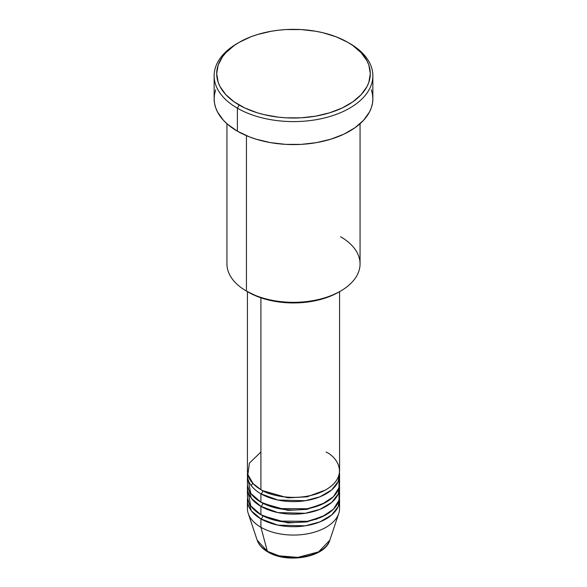 <?xml version="1.0" encoding="UTF-8"?>
<svg xmlns="http://www.w3.org/2000/svg" width="587" height="587" viewBox="0 0 587 587"><rect width="100%" height="100%" fill="white"/><g stroke="black" fill="none" stroke-linecap="round" stroke-linejoin="round"><path stroke-width="0.88" d="M339.007 504.277A46.079 26.606 180 0 1 338.743 513.5L329.813 540.223L318.58 551.868L297.851 557.379L279.104 555.845L267.349 551.274A2.561 1.475 120 0 0 267.819 551.941A2.561 1.475 -60 0 1 267.349 551.274A36.988 21.352 0 0 0 304.337 556.593A36.988 21.352 0 0 0 329.813 540.223C325.029 557.547 286.992 563.865 267.819 551.941C262.396 548.816 258.852 544.912 257.187 540.223A36.988 21.352 0 0 0 267.349 551.274L260.914 527.273L267.349 551.274L257.187 540.223L248.257 513.5A46.079 26.606 180 0 1 247.993 504.277M260.914 452.027L249.416 463.092L247.883 474.597L253.1 483.629L260.914 489.646A46.079 26.606 0 0 0 311.132 495.413A46.079 26.606 0 0 0 339.579 470.84L339.579 291.644M262.727 490.637A2.561 1.475 -60 0 1 262.727 490.695L261.846 490.174L262.727 490.695A2.561 1.475 -60 0 1 260.914 493.828L260.914 502.193A46.079 26.606 0 0 0 311.132 507.96A46.079 26.606 0 0 0 339.579 483.38L339.579 475.015A46.079 26.606 180 0 1 311.132 499.596A46.079 26.606 180 0 1 260.914 493.828A46.079 26.606 180 0 1 247.421 475.015A46.079 26.606 180 0 1 247.56 472.924M247.993 479.197L250.781 493.359L260.914 502.193L260.914 493.828A2.561 1.475 120 0 0 262.727 490.695L287.85 497.842L307.023 496.807L325.154 490.174L307.023 496.807L287.85 497.842L262.727 490.695M262.727 503.176A2.561 1.475 -60 0 1 262.727 503.235L261.846 502.714L262.727 503.235A2.561 1.475 -60 0 1 260.914 506.368L251.331 498.282L247.56 485.471A46.079 26.606 180 0 0 247.421 487.562L247.421 495.92A46.079 26.606 0 0 0 260.914 514.733A46.079 26.606 0 0 0 311.132 520.5A46.079 26.606 0 0 0 339.579 495.92L339.579 487.562A46.079 26.606 180 0 1 311.132 512.135A46.079 26.606 180 0 1 260.914 506.368L260.914 514.733L260.914 506.368A46.079 26.606 180 0 1 247.421 487.562M252.865 483.38L251.126 485.471M247.993 491.737L250.781 505.899L260.914 514.733L278.649 521.102L307.331 521.3L322.226 516.721L333.445 509.186L338.963 500.256L339.007 491.737M262.727 515.724A2.561 1.475 -60 0 1 262.727 515.775L261.846 515.254L262.727 515.775A2.561 1.475 -60 0 1 260.914 518.915L251.331 510.829L247.56 498.011A46.079 26.606 180 0 0 247.421 500.102L247.421 508.459A46.079 26.606 0 0 0 260.914 527.273A46.079 26.606 0 0 0 311.132 533.04A46.079 26.606 0 0 0 339.579 508.459L339.579 500.102A46.079 26.606 180 0 1 311.132 524.683A46.079 26.606 180 0 1 260.914 518.915L260.914 527.273L260.914 518.915A46.079 26.606 180 0 1 247.421 500.102M340.563 236.73A66.558 38.426 180 0 1 340.563 291.071A66.558 38.426 180 0 1 246.437 291.079L248.242 292.121A63.998 36.952 0 0 0 338.758 292.121L329.058 296.714L317.993 300.133L305.988 302.232L293.5 302.943L281.012 302.232L269.007 300.133L257.942 296.714L246.437 291.079A66.558 38.426 0 0 0 318.968 299.407A66.558 38.426 0 0 0 360.058 263.901L360.058 123.725M239.195 42.337L237.383 43.379A79.362 45.815 0 0 0 237.383 108.177L239.195 105.044A76.802 44.341 180 0 1 239.195 42.337A76.802 44.341 180 0 1 347.805 42.337L336.168 36.82L322.887 32.725L315.791 31.258L301.028 29.563L285.972 29.563L278.517 30.201L271.209 31.258L257.297 34.589L250.832 36.82L239.195 42.337L234.132 45.559L225.768 52.786L222.546 56.719L218.173 65.04L216.698 73.691L218.173 82.341L220.008 86.56L225.768 94.595L234.132 101.822L244.779 107.964L257.297 112.792L264.113 114.656L278.517 117.18L285.972 117.818L301.028 117.818L315.791 116.123L329.703 112.792L342.221 107.964L352.868 101.822L361.232 94.595L366.992 86.56L368.827 82.341L370.302 73.691L368.827 65.04L366.992 60.821L361.232 52.786L352.868 45.559L347.805 42.337A76.802 44.341 180 0 1 347.805 105.044A76.802 44.341 180 0 1 239.195 105.044L237.383 108.177A79.362 45.815 0 0 0 349.617 108.177A79.362 45.815 0 0 0 349.617 43.379L349.617 43.379A79.362 45.815 180 0 1 372.862 75.782A79.362 45.815 180 0 1 323.87 118.112A79.362 45.815 180 0 1 237.383 108.177L237.383 131.172A79.362 45.815 0 0 0 323.87 141.1A79.362 45.815 0 0 0 372.862 98.77L372.481 103.261L371.336 107.715L369.443 112.073L363.492 120.372L354.849 127.841L343.843 134.188L330.907 139.178L316.54 142.619L301.278 144.373L285.722 144.373L270.46 142.619L256.093 139.178L249.409 136.866L237.383 131.172L237.383 108.177A79.362 45.815 180 0 1 214.138 75.782A79.362 45.815 180 0 1 238.3 42.858M260.914 493.828L277.886 500.043L305.299 500.733L319.981 496.793L331.677 489.918L338.237 481.399L339.44 472.924A46.079 26.606 180 0 1 339.579 475.015M260.914 297.792L260.914 489.646L260.914 297.792M246.437 135.663L246.437 291.079L246.437 135.663M338.743 513.5A46.079 26.606 180 0 1 307.001 533.899A46.079 26.606 180 0 1 260.914 527.273A46.079 26.606 180 0 1 248.257 513.5M262.727 515.775L287.85 522.922L307.023 521.894L325.154 515.254L307.023 521.894L287.85 522.922L262.727 515.775A2.561 1.475 120 0 1 260.914 518.915L277.886 525.13L305.299 525.82L319.981 521.872L331.677 514.997L338.237 506.486L339.44 498.011A46.079 26.606 180 0 1 339.579 500.102M262.727 503.235L287.85 510.382L307.023 509.347L325.154 502.714L307.023 509.347L287.85 510.382L262.727 503.235A2.561 1.475 120 0 1 260.914 506.368L277.886 512.59L305.299 513.273L319.981 509.333L331.677 502.457L338.237 493.938L339.44 485.471A46.079 26.606 180 0 1 339.579 487.562M280.293 556.131L286.764 557.268L293.5 557.65L300.236 557.268L306.707 556.131M214.138 75.782L214.138 98.77A79.362 45.815 0 0 0 237.383 131.172L227.514 124.231L223.508 120.372L217.557 112.073L215.664 107.715L214.519 103.261L214.138 98.77L214.519 94.28L215.664 89.833M371.336 89.833L372.481 94.28L372.862 98.77L372.862 75.782M226.942 123.725L226.942 263.901A66.558 38.426 0 0 0 246.437 291.079A66.558 38.426 180 0 1 246.437 291.071M247.421 291.644L247.421 470.84A46.079 26.606 0 0 0 260.914 489.646C269.139 495.905 301.52 503.316 326.086 489.646C349.757 475.47 336.923 456.774 326.086 452.027M247.421 475.015L247.421 483.38A46.079 26.606 0 0 0 260.914 502.193L278.649 508.562L307.331 508.753L322.226 504.182L333.445 496.646L338.963 487.716L339.007 479.197M315.879 519.172L316.364 519.392M340.563 291.071L338.758 292.121M349.617 43.379L347.805 42.337"/></g></svg>
